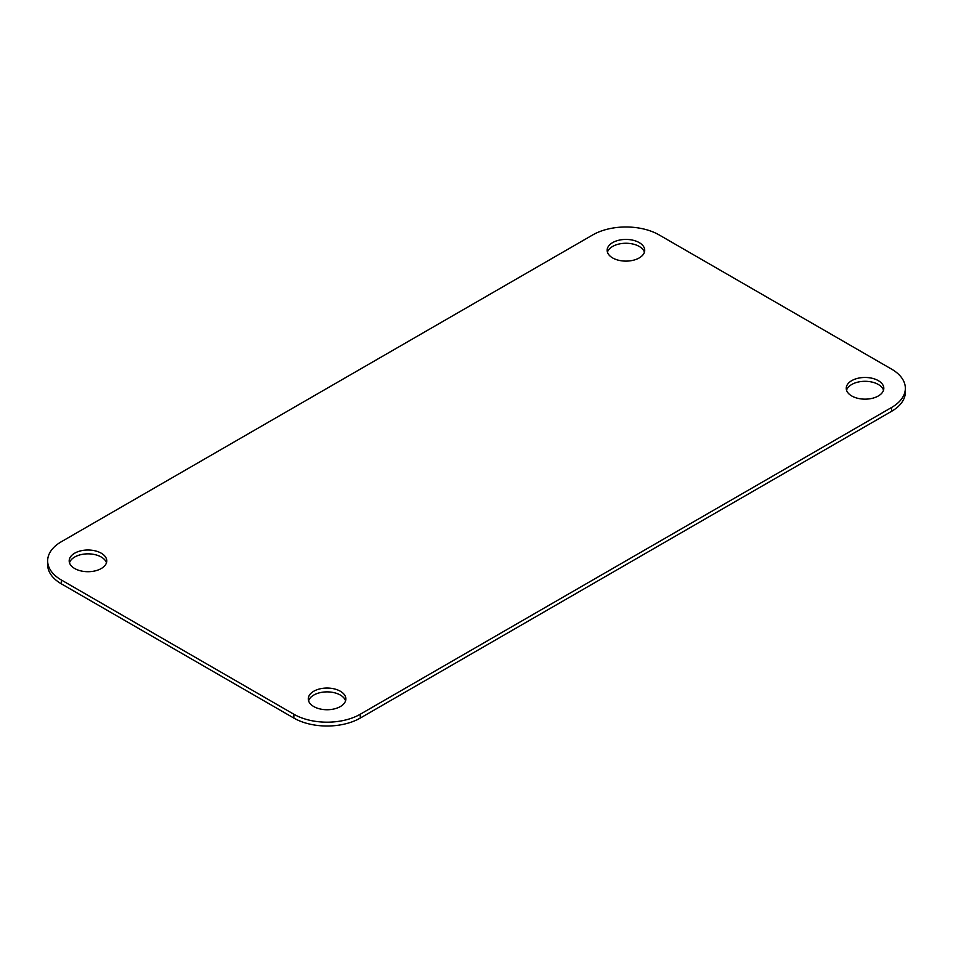 <?xml version="1.0" encoding="UTF-8"?>
<svg xmlns="http://www.w3.org/2000/svg" width="953" height="953" viewBox="0 0 953 953"><rect width="100%" height="100%" fill="white"/><g stroke="black" fill="none" stroke-linecap="round" stroke-linejoin="round"><path stroke-width="1.43" d="M340.352 691.235A18.786 10.84 0 0 0 319.874 688.876A18.786 10.84 0 0 0 308.284 698.894A18.786 10.84 0 0 0 313.787 706.566A18.786 10.84 0 0 0 334.253 708.913A18.786 10.84 0 0 0 345.856 698.894A18.786 10.84 0 0 0 340.352 691.235M345.558 700.812A18.786 10.84 0 0 0 340.352 695.059A18.786 10.84 0 0 0 321.447 692.378A18.786 10.84 0 0 0 308.581 700.812M101.256 553.193A18.786 10.84 0 0 0 80.779 550.834A18.786 10.84 0 0 0 69.188 560.852A18.786 10.84 0 0 0 74.691 568.524A18.786 10.84 0 0 0 95.157 570.883A18.786 10.84 0 0 0 106.76 560.852A18.786 10.84 0 0 0 101.256 553.193M106.462 562.77A18.786 10.84 0 0 0 101.256 557.029A18.786 10.84 0 0 0 82.351 554.348A18.786 10.84 0 0 0 69.486 562.77M878.309 380.64A18.786 10.84 0 0 0 857.843 378.293A18.786 10.84 0 0 0 846.24 388.312A18.786 10.84 0 0 0 851.744 395.971A18.786 10.84 0 0 0 872.221 398.33A18.786 10.84 0 0 0 883.812 388.312A18.786 10.84 0 0 0 878.309 380.64M883.514 390.23A18.786 10.84 0 0 0 878.309 384.476A18.786 10.84 0 0 0 859.403 381.796A18.786 10.84 0 0 0 846.538 390.23M639.213 242.598A18.786 10.84 0 0 0 618.747 240.251A18.786 10.84 0 0 0 607.144 250.27A18.786 10.84 0 0 0 612.648 257.941A18.786 10.84 0 0 0 633.126 260.288A18.786 10.84 0 0 0 644.716 250.27A18.786 10.84 0 0 0 639.213 242.598M644.419 252.188A18.786 10.84 0 0 0 639.213 246.434A18.786 10.84 0 0 0 620.32 243.754A18.786 10.84 0 0 0 607.442 252.188M891.591 369.133A46.959 27.113 180 0 1 905.35 388.312A46.959 27.113 180 0 1 891.591 407.479L360.27 714.238A46.959 27.113 180 0 1 293.858 714.238L61.409 580.032A46.959 27.113 180 0 1 47.65 560.852A46.959 27.113 180 0 1 61.409 541.685L592.73 234.926A46.959 27.113 180 0 1 659.142 234.926L891.591 369.133M47.65 560.852L47.65 564.688A46.959 27.113 0 0 0 61.409 583.867L293.858 718.074A46.959 27.113 0 0 0 360.27 718.074L891.591 411.315A46.959 27.113 0 0 0 905.35 392.148L905.35 388.312M891.591 411.315L891.591 407.479M360.27 718.074L360.27 714.238M293.858 718.074L293.858 714.238M61.409 583.867L61.409 580.032"/></g></svg>

